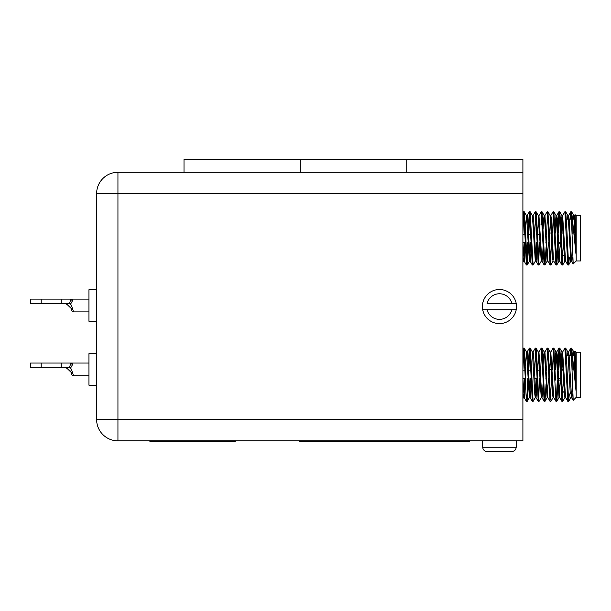 <?xml version="1.0" encoding="UTF-8"?>
<svg xmlns="http://www.w3.org/2000/svg" width="611" height="611" viewBox="0 0 611 611"><rect width="100%" height="100%" fill="white"/><g stroke="black" fill="none" stroke-linecap="round" stroke-linejoin="round"><path stroke-width="0.92" d="M522.901 172.287L184.01 172.287L184.01 159.502L522.901 159.502L522.901 440.844L117.938 440.844A21.316 21.316 0 0 1 96.622 419.528L96.622 193.603L96.622 419.528A21.316 21.316 0 0 0 117.938 440.844L117.938 419.528L522.901 419.528M406.743 172.287L406.743 159.502M300.169 172.287L300.169 159.502M65.217 303.369L65.713 303.698L65.217 303.369M71.021 303.369L69.471 303.369L70.952 299.107L71.899 299.107L72.602 300.52L71.021 303.369L70.013 303.369L71.495 305.5L73.549 311.893L88.954 311.893M96.622 321.271L88.954 321.271L88.954 289.729L96.622 289.729M65.217 367.31L65.713 367.639L65.217 367.31M71.021 367.31L69.471 367.31L70.952 363.049L71.899 363.049L72.602 364.462L71.021 367.31L70.013 367.31L71.495 369.441L73.549 375.834L88.954 375.834M96.622 385.213L88.954 385.213L88.954 353.67L96.622 353.67M551.42 234.433L552.161 234.433M550.396 233.043L552.1 233.043M561.013 233.043L563.189 233.043M551.42 370.839L552.161 370.839M561.066 370.839L562.548 370.839M550.396 369.449L552.1 369.449M561.013 369.449L563.189 369.449M482.705 445.106L482.705 447.237L516.203 447.237L516.509 440.844M482.407 445.106L482.407 440.844M482.705 309.762L487.074 309.762L482.705 309.762A17.055 17.055 0 0 1 499.454 289.515A17.055 17.055 0 0 1 516.203 309.762A17.055 17.055 0 0 1 482.705 309.762A17.055 17.055 0 0 0 516.203 309.762L511.842 309.762L516.203 309.762M563.395 237.679L563.395 238.359M572.14 233.723L572.14 216.37L575.982 254.176L575.982 237.748L575.058 214.644L576.188 215.767L576.188 260.95L573.187 263.96L571.323 215.286L570.781 211.765L570.101 219.181M575.058 214.644L574.47 215.614L575.982 237.748M574.806 216.592L574.668 219.181M576.188 215.767L580.45 215.767L580.45 260.95L576.188 260.95M569.337 257.544L568.658 264.96L567.818 264.96L564.908 211.719L562.632 215.614L561.44 233.035M567.871 265.006L568.612 265.006L566.634 225.039L565.702 211.765L564.908 211.719M527.759 242.307L526.797 262.921L527.759 242.307M528.301 247.577L527.217 264.96L526.377 264.96L523.955 215.286L523.467 211.719L522.901 212.651L523.413 211.765M526.422 265.006L527.163 265.006L525.193 225.039L524.253 211.765L523.467 211.719M535.366 261.103L533.136 264.96L532.296 264.96L529.386 211.719L528.248 229.148M532.349 265.006L533.082 265.006L530.172 211.765L529.386 211.719L529.752 213.804L528.79 234.418M539.597 242.307L538.635 262.921L539.597 242.307M541.285 261.103L539.055 264.96L538.215 264.96L535.801 215.286L535.305 211.719L533.029 215.614M538.268 265.006L539.009 265.006L537.031 225.039L536.099 211.765L535.305 211.719L536.641 234.418M544.875 264.953L542.018 211.765L544.248 215.614L545.172 226.964L547.15 261.157L546.066 247.577L544.974 264.96L544.134 264.96L541.224 211.719L538.948 215.614L541.911 261.103L544.134 264.96M550.732 259.484L551.389 243.69L550.48 262.921M553.123 261.103L550.901 264.96L550.06 264.96L547.639 215.286L547.15 211.719L544.867 215.614M550.106 265.006L550.847 265.006L547.937 211.765L547.15 211.719L547.517 213.804L546.555 234.418M557.308 243.69L556.4 262.921M558.049 243.69L556.82 264.96L555.979 264.96L553.07 211.719L550.786 215.614L549.541 234.418M556.025 265.006L556.766 265.006L553.856 211.765L553.07 211.719L553.436 213.804L552.527 233.035M563.227 243.69L562.319 262.921M562.739 264.96L564.969 261.103L562.739 264.96L561.899 264.96L559.485 215.286L558.935 211.765L557.851 229.148M561.952 265.006L562.685 265.006L560.715 225.039L559.775 211.765L558.989 211.719L559.768 220.22M522.901 234.418L524.796 234.418L523.833 213.804L522.901 233.562M535.679 213.804L534.709 234.418L535.679 213.804M544.248 215.614L542.018 211.765L541.224 211.719L541.598 213.804L540.979 225.039M553.436 259.377L551.343 218.616L550.847 215.561L551.786 233.035M559.355 213.804L558.446 233.035L559.355 213.804M573.187 263.952L572.736 257.544L571.033 257.544M568.612 265.006L567.879 257.544M527.163 265.006L525.834 242.307M539.009 265.006L538.635 262.921M544.714 264.273L544.554 262.921M550.221 259.484L550.198 258.995M550.152 258.239L549.51 242.307M556.766 265.006L555.483 243.69M563.395 374.085L563.395 374.772M572.14 370.136L572.14 352.776L575.982 390.582L575.982 374.161L575.058 351.05L576.188 352.18L576.188 397.364L573.187 400.365L571.323 351.699L570.781 348.171L570.101 355.587M575.058 351.05L574.47 352.028L575.982 374.161M574.806 353.005L574.668 355.587M576.188 352.18L580.45 352.18L580.45 397.364L576.188 397.364M569.337 393.95L568.658 401.366L567.818 401.366L564.908 348.125L562.632 352.028L561.44 369.441M567.879 393.95L568.612 401.412L566.634 361.452L565.702 348.171L564.908 348.125L565.649 348.125M527.759 378.713L526.797 399.327L527.759 378.713M528.301 383.983L527.217 401.366L526.377 401.366L523.955 351.699L523.467 348.125L522.901 349.057M525.834 378.713L524.253 348.171L523.467 348.125L524.207 348.125M533.136 401.366L535.366 397.517L533.136 401.366L532.296 401.366L529.882 351.699L529.332 348.171L528.248 365.554M533.082 401.412L531.112 361.452L530.172 348.171L529.386 348.125L530.127 348.125M539.597 378.713L538.635 399.327L539.597 378.713M541.285 397.517L539.055 401.366L538.215 401.366L535.801 351.699L535.305 348.125L533.029 352.028L535.259 348.171M538.635 399.327L537.031 361.452L536.099 348.171L535.305 348.125L536.046 348.125M544.554 353.761L547.15 397.57L546.066 383.983L544.974 401.366L544.134 401.366L541.72 351.699L541.224 348.125L538.948 352.028L541.178 348.171M544.554 399.327L542.95 361.452L542.018 348.171L541.224 348.125L541.965 348.125M551.389 380.095L550.48 399.327L551.389 380.095M550.901 401.366L553.123 397.517L550.901 401.366L550.06 401.366L547.639 351.699L547.15 348.125L544.867 352.028M550.48 399.327L548.877 361.452L547.937 348.171L547.15 348.125L547.884 348.125M557.308 380.095L556.4 399.327M558.049 380.095L556.82 401.366L555.979 401.366L553.07 348.125L550.786 352.028L549.541 370.824L550.786 352.028L553.016 348.171M555.483 380.095L553.856 348.171L553.07 348.125L553.81 348.125M563.227 380.095L562.319 399.327M564.969 397.517L562.739 401.366L561.899 401.366L558.989 348.125L557.851 365.554M562.685 401.412L560.715 361.452L559.775 348.171L558.989 348.125L559.729 348.125M523.833 350.21L522.901 369.976M529.386 348.125L529.752 350.21L528.79 370.824M535.679 350.21L534.709 370.824L535.679 350.21M541.224 348.125L541.598 350.21L540.636 370.824M547.158 348.133L547.517 350.21L546.555 370.824M551.932 365.554L551.786 369.441M553.436 350.21L552.527 369.441L553.436 350.21L553.07 348.125M559.355 350.21L558.446 369.441L559.034 354.892M572.11 393.95L571.514 397.517L573.149 400.35L572.736 393.95L571.033 393.95M536.641 370.824L535.305 348.125M560.272 369.441L558.989 348.125M559.103 353.647L559.073 354.136M569.147 355.587L571.56 355.587L571.201 350.21L570.834 355.587M575.982 390.582L573.851 352.028L571.621 348.171L572.14 352.776L571.621 348.171L570.827 348.125M573.79 351.974L573.248 355.587L573.79 351.974L574.531 351.974L573.79 351.974L571.621 348.171M565.702 348.171L567.925 352.028L570.292 393.95M566.382 355.587L568.406 355.587L568.238 353.761M555.796 352.707L554.948 365.554L555.972 352.02M536.618 378.713L535.679 395.783L536.618 378.713M571.369 393.95L571.201 395.783M567.925 352.028L567.329 355.587M565.649 397.57L564.908 397.57L564.419 394.515L562.005 352.028L560.867 365.554M560.241 380.095L559.355 395.783M559.05 397.517L556.82 401.366L559.05 397.517L556.086 352.028L553.856 348.171L556.086 352.028M553.81 397.57L553.07 397.57L552.573 394.515L550.167 352.028L547.937 348.171L550.167 352.028M548.457 378.713L547.204 397.517L544.974 401.366L547.204 397.517M550.06 401.366L547.83 397.517L544.928 351.974L544.187 351.974L543.691 355.029L543.103 365.554M543.049 383.983L542.461 394.515L541.965 397.57L541.224 397.57L538.322 352.028L536.099 348.171M537.13 383.983L536.046 397.57L535.305 397.57L534.816 394.515L532.402 352.028L530.172 348.171L532.402 352.028M530.692 378.713L529.386 397.57L526.483 352.028L525.345 365.554M524.773 378.713L523.833 395.783M525.284 383.983L524.207 397.57L523.467 397.57L522.901 393.667M574.157 353.761L573.989 355.587M573.149 400.35L571.514 397.517L569.101 355.029L568.612 351.974L567.871 351.974M570.781 348.171L568.551 352.028L568.07 355.587M565.587 397.517L567.818 401.366L565.587 397.517L562.632 352.028M558.989 397.57L559.729 397.57L557.263 355.029L556.766 351.974L556.025 351.974M556.4 353.761L555.521 369.441M555.979 401.366L553.749 397.517L550.786 352.028M544.134 401.366L541.911 397.517L538.948 352.028M538.635 353.761L537.695 370.824M538.215 401.366L535.984 397.517L533.579 355.029L533.082 351.974L532.349 351.974M531.203 383.983L530.615 394.515L530.127 397.57L529.386 397.57M530.065 397.517L532.296 401.366L530.065 397.517L527.66 355.029L527.163 351.974L526.422 351.974M524.207 397.57L522.901 378.873M575.982 254.176L573.851 215.614L571.621 211.765L572.14 216.37L571.621 211.765L570.827 211.719M566.382 219.181L568.406 219.181L570.773 261.118M570.598 260.423L570.292 257.544M559.05 261.103L556.82 264.96L559.05 261.103L557.904 247.577M556.4 217.348L555.521 233.035L556.4 217.348L558.492 258.102L558.989 261.157L559.729 261.157L557.263 218.616L556.766 215.561L556.025 215.561L554.948 229.148M548.457 242.307L547.204 261.103L548.457 242.307M536.618 242.307L535.679 259.377L536.618 242.307M571.201 213.804L570.834 219.181M571.621 211.765L573.851 215.614L573.248 219.181M571.369 257.544L571.201 259.377M567.925 215.614L565.702 211.765L567.925 215.614L567.329 219.181M565.649 261.157L564.908 261.157L564.419 258.102L562.005 215.614L560.867 229.148M560.241 243.69L559.355 259.377M553.81 261.157L553.07 261.157L552.573 258.102L550.167 215.614L547.937 211.765M550.06 264.96L547.83 261.103L544.928 215.561L544.187 215.561L543.691 218.616L543.103 229.148M543.049 247.577L542.461 258.102L541.965 261.157L541.224 261.157L538.322 215.614L536.099 211.765M537.13 247.577L536.542 258.102L536.046 261.157L535.305 261.157L532.402 215.614L530.172 211.765M530.692 242.307L529.386 261.157L526.483 215.614L525.345 229.148M524.773 242.307L523.833 259.377M525.284 247.577L524.207 261.157L523.467 261.157L522.901 257.254M574.157 217.348L573.989 219.181M572.11 257.544L571.514 261.103L569.101 218.616L568.612 215.561L567.871 215.561M570.781 211.765L568.551 215.614L568.07 219.181M567.818 264.96L565.587 261.103L562.632 215.614L564.862 211.765M550.847 215.561L550.106 215.561L550.786 215.614M538.635 217.348L537.695 234.418M535.984 261.103L538.215 264.96L535.984 261.103L533.579 218.616L533.082 215.561L532.349 215.561M531.203 247.577L530.615 258.102L530.127 261.157L529.386 261.157M530.065 261.103L532.296 264.96L530.065 261.103L527.66 218.616L527.163 215.561L526.422 215.561M524.207 261.157L522.901 242.468M66.568 367.929L71.166 372.366M69.471 367.31L61.245 367.31L61.245 363.049L88.954 363.049M469.615 440.844L469.615 441.486L299.107 441.486L299.107 440.844M522.901 193.603L117.938 193.603L117.938 172.287A21.316 21.316 0 0 0 96.622 193.603A21.316 21.316 0 0 1 117.938 172.287L184.01 172.287M235.166 440.844L235.166 441.486L149.909 441.486L149.909 440.844M487.074 309.762L511.842 309.762A12.785 12.785 0 0 1 487.074 309.762M511.842 303.369L487.074 303.369A12.785 12.785 0 0 1 511.842 303.369L516.203 303.369L511.842 303.369M487.074 451.498L511.842 451.498L487.074 451.498C484.439 451.269 482.988 449.849 482.705 447.237M516.203 447.237C515.921 449.849 514.47 451.269 511.842 451.498M560.669 380.088L557.736 380.088L560.669 380.095M560.615 378.698L557.675 378.698M560.669 243.682L557.736 243.682L560.669 243.69M560.615 242.292L557.675 242.292M73.549 375.834A1.81 1.81 0 0 1 71.77 374.344C71.945 372.328 69.921 370.098 65.713 367.639M61.245 367.31L30.55 367.31L30.55 363.049L41.204 363.049L41.204 367.31M61.245 363.049L41.204 363.049M72.602 364.462A1.81 1.329 -150.6 0 1 70.952 363.049L71.899 363.049M66.568 303.988L71.166 308.425M69.471 303.369L61.245 303.369L61.245 299.107L88.954 299.107M73.549 311.893A1.81 1.81 0 0 1 71.77 310.403C71.945 308.387 69.921 306.157 65.713 303.698M70.013 303.369L71.495 305.5M61.245 303.369L30.55 303.369L30.55 299.107L41.204 299.107L41.204 303.369M61.245 299.107L41.204 299.107M72.602 300.52A1.81 1.329 -150.6 0 1 70.952 299.107L71.899 299.107M96.622 193.603A21.316 21.316 0 0 1 117.938 172.287A21.316 21.316 0 0 0 96.622 193.603L117.938 193.603L117.938 419.528L96.622 419.528M528.477 234.418L530.722 234.418M537.382 234.418L539.574 234.418M563.197 233.035L561.013 233.035M552.1 233.035L550.396 233.035M522.901 370.824L524.796 370.824M528.477 370.824L530.722 370.824M537.382 370.824L539.574 370.824M563.197 369.441L561.013 369.441M552.1 369.441L550.396 369.441M569.147 219.181L571.56 219.181M572.492 219.181L575.073 219.181M572.492 355.587L575.073 355.587M559.775 348.171L562.005 352.028L559.775 348.171M542.018 348.171L544.248 352.028L542.018 348.171M527.217 401.366L529.447 397.517L527.217 401.366M524.253 348.171L526.483 352.028L524.253 348.171M522.901 398.586L523.497 397.57L522.901 398.586M561.952 351.974L562.685 351.974L561.952 351.974M550.106 351.974L550.847 351.974L550.106 351.974M547.15 397.57L547.884 397.57L547.15 397.57M559.668 397.517L561.899 401.366L559.668 397.517M556.713 352.028L558.935 348.171L556.713 352.028M527.11 352.028L529.332 348.171L527.11 352.028M524.146 397.517L526.377 401.366L524.146 397.517M568.658 401.366L570.888 397.517M570.827 397.57L571.568 397.57M538.268 351.974L539.009 351.974M563.395 391.819L564.274 392.697M568.658 264.96L570.888 261.103L568.658 264.96M553.856 211.765L556.086 215.614L553.856 211.765M544.974 264.96L547.204 261.103L544.974 264.96M527.217 264.96L529.447 261.103L527.217 264.96M524.253 211.765L526.483 215.614L524.253 211.765M573.79 215.561L574.531 215.561L573.79 215.561M561.952 215.561L562.685 215.561L561.952 215.561M547.15 261.157L547.884 261.157L547.15 261.157M556.713 215.614L558.935 211.765L556.713 215.614M559.775 211.765L562.005 215.614M522.901 262.18L523.497 261.157M570.827 261.157L571.568 261.157M538.268 215.561L539.009 215.561M573.149 263.944L571.514 261.103M559.668 261.103L561.899 264.96M553.749 261.103L555.979 264.96M527.11 215.614L529.332 211.765M524.146 261.103L526.377 264.96M563.395 255.413L564.274 256.292M522.901 378.713L525.093 378.713M528.08 378.713L528.813 378.713M534.74 378.713L536.932 378.713M545.837 378.713L546.578 378.713M522.901 242.307L525.093 242.307M528.08 242.307L528.813 242.307M545.837 242.307L546.578 242.307"/></g></svg>
